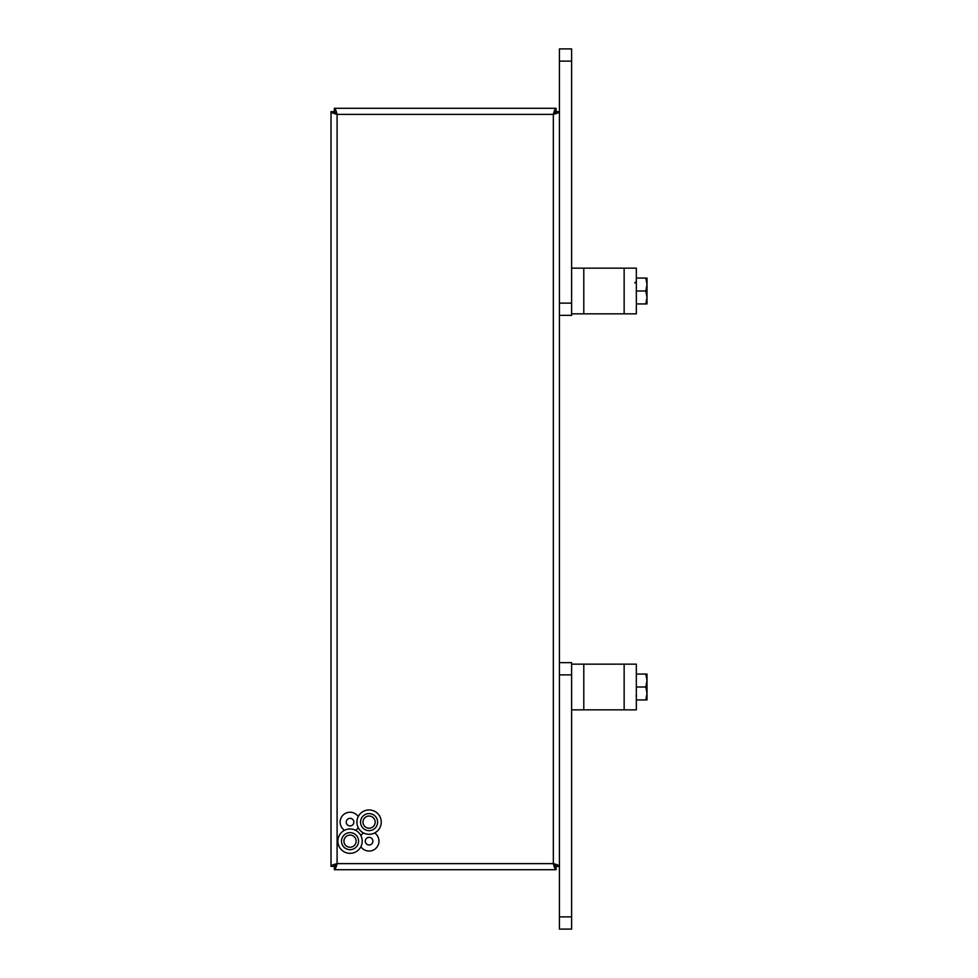 <?xml version="1.0" encoding="UTF-8"?>
<svg xmlns="http://www.w3.org/2000/svg" width="978" height="978" viewBox="0 0 978 978"><rect width="100%" height="100%" fill="white"/><g stroke="black" fill="none" stroke-linecap="round" stroke-linejoin="round"><path stroke-width="1.47" d="M357.655 817.889L358.229 816.569A12.188 12.188 0 0 1 380.919 819.258A12.188 12.188 0 0 1 358.229 827.681A12.188 12.188 0 0 1 358.229 816.569A9.902 9.902 0 0 0 340.576 819.209A9.902 9.902 0 0 0 344.488 830.31A12.188 12.188 0 0 0 350.038 853.342A12.188 12.188 0 0 0 355.601 830.31A12.188 12.188 0 0 0 344.488 830.31M369.073 813.598A8.533 8.533 0 0 1 377.606 822.119A8.533 8.533 0 0 1 369.073 830.652A8.533 8.533 0 0 1 360.552 822.119A8.533 8.533 0 0 1 369.073 813.598M369.073 828.207A6.088 6.088 0 0 1 362.985 822.119A6.088 6.088 0 0 1 369.073 816.031A6.088 6.088 0 0 1 375.173 822.119A6.088 6.088 0 0 1 369.073 828.207M356.982 823.574L356.982 820.676M355.601 830.31A9.902 9.902 0 0 0 358.229 827.681A12.188 12.188 0 0 1 358.229 816.569M350.038 818.317A3.802 3.802 0 0 0 346.236 822.119A3.802 3.802 0 0 0 350.038 825.933A3.802 3.802 0 0 0 353.853 822.119A3.802 3.802 0 0 0 350.038 818.317M369.073 837.351A3.802 3.802 0 0 0 365.271 841.153A3.802 3.802 0 0 0 369.073 844.968A3.802 3.802 0 0 0 372.887 841.153A3.802 3.802 0 0 0 369.073 837.351M350.038 832.633A8.533 8.533 0 0 1 358.571 841.153A8.533 8.533 0 0 1 350.038 849.686A8.533 8.533 0 0 1 341.518 841.153A8.533 8.533 0 0 1 350.038 832.633M350.038 847.241A6.088 6.088 0 0 1 343.95 841.153A6.088 6.088 0 0 1 350.038 835.065A6.088 6.088 0 0 1 356.126 841.153A6.088 6.088 0 0 1 350.038 847.241M358.229 827.681L357.655 826.349M559.428 916.863L559.428 929.1L571.617 929.1L571.617 916.863L559.428 916.863L559.428 866.361L556.384 866.361L553.34 863.623L337.092 863.623C336.188 867.327 335.271 869.356 334.354 869.711L334.354 866.667L337.092 863.623L334.048 866.361L331.004 866.361L331.004 111.639L334.048 111.639L337.092 114.377L334.354 111.333L334.354 108.289C335.271 108.656 336.188 110.685 337.092 114.377C333.388 113.472 331.359 112.556 331.004 111.639M331.004 866.361C331.371 865.444 333.4 864.528 337.092 863.623L337.092 114.377L553.34 114.377C554.257 110.685 555.162 108.656 556.079 108.289L556.079 111.333L553.34 114.377C557.032 113.472 559.061 112.556 559.428 111.639L559.428 866.361C559.074 865.444 557.044 864.528 553.34 863.623L556.079 866.667L556.079 869.711C555.162 869.344 554.257 867.315 553.34 863.623L553.34 114.377L556.384 111.639L559.428 111.639L559.428 48.9L571.617 48.9L571.617 61.137L559.428 61.137M334.354 869.711L556.079 869.711M556.079 108.289L334.354 108.289M571.617 268.155L571.617 313.84L636.336 313.84L636.336 268.155L571.617 268.155L571.617 61.137M559.428 315.356L571.617 315.356L571.617 303.119L559.428 303.119M571.617 916.863L571.617 664.16L636.336 664.16L636.336 709.845L571.617 709.845M559.428 662.644L571.617 662.644L571.617 674.881L559.428 674.881M646.996 290.992L646.996 297.471L645.835 290.992L646.996 284.525L645.835 278.058L646.996 278.058L646.996 290.992M646.996 303.938L645.835 303.938L646.996 297.471L646.996 303.938M636.336 303.938L645.835 303.938M636.336 290.992L645.835 290.992M636.336 278.058L645.835 278.058M646.996 687.008L646.996 693.475L645.835 687.008L646.996 680.529L645.835 674.062L646.996 674.062L646.996 687.008M646.996 699.942L645.835 699.942L646.996 693.475L646.996 699.942M636.336 699.942L645.835 699.942M636.336 687.008L645.835 687.008M636.336 674.062L645.835 674.062M360.882 846.716A9.902 9.902 0 0 0 378.535 844.063A9.902 9.902 0 0 0 374.635 832.963M363.523 832.963A9.902 9.902 0 0 0 360.882 835.603M624.147 709.845L624.147 664.16M583.793 709.845L583.793 664.16M624.147 313.84L624.147 268.155M583.793 313.84L583.793 268.155M634.808 282.923L636.336 281.407M636.079 695.761L636.336 696.593"/></g></svg>
